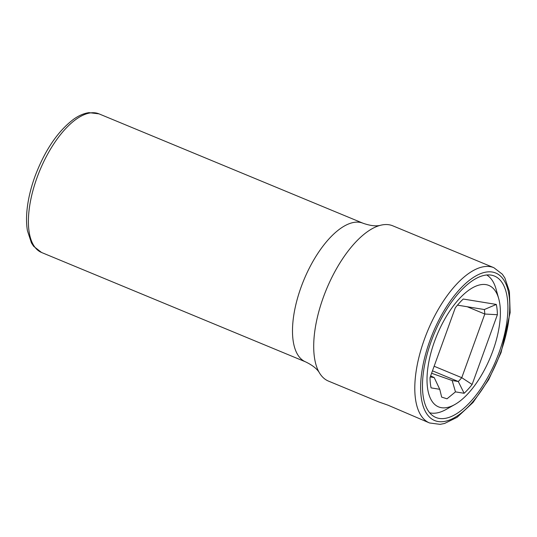 <?xml version="1.0" encoding="UTF-8"?>
<svg xmlns="http://www.w3.org/2000/svg" width="537" height="537" viewBox="0 0 537 537"><rect width="100%" height="100%" fill="white"/><g stroke="black" fill="none" stroke-linecap="round" stroke-linejoin="round"><path stroke-width="0.81" d="M492.859 350.923A65.729 28.917 112.5 0 0 498.712 298.646A65.729 28.917 112.5 0 0 470.07 289.322A65.729 28.917 112.5 0 0 434.54 341.391A65.729 28.917 112.5 0 0 454.852 404.515A65.729 28.917 112.5 0 0 492.859 350.923M455.47 391.869L447.006 398.81L441.662 397.112L439.756 389.298L431.09 387.882A60.325 26.541 -67.5 0 1 430.023 377.598L455.275 307.842A60.325 26.541 -67.5 0 1 463.256 299.035L496.302 304.432A60.325 26.541 -67.5 0 1 497.376 314.722L472.124 384.479A60.325 26.541 -67.5 0 1 464.143 393.285L455.47 391.869L452.174 380.525L431.594 373.262M430.64 375.887L434.218 377.592L439.756 389.298M429.66 412.778A74.73 32.878 112.5 0 0 446.173 409.416L454.852 404.515M498.712 298.646L496.04 289.04A74.73 32.878 112.5 0 0 486.744 274.984M457.47 305.144L484.34 309.534A51.324 22.581 -67.5 0 1 484.804 314.024L461.76 377.686A51.324 22.581 -67.5 0 1 458.283 381.525L432.473 370.832M472.124 384.479L461.76 377.686L434.131 366.241M452.174 380.525L458.283 381.525L464.143 393.285M467.217 306.734L484.804 314.024L497.376 314.722M484.34 309.534L496.302 304.432M434.218 377.592L430.258 376.947M431.238 341.23A76.529 33.67 -67.5 0 1 494.483 276.072A76.529 33.67 -67.5 0 1 499.142 352.326A76.529 33.67 -67.5 0 1 435.903 417.484A76.529 33.67 -67.5 0 1 431.238 341.23M493.865 267.695L392.775 225.815A84.034 36.972 -67.5 0 0 380.887 225.184A84.034 36.972 -67.5 0 0 323.334 297.357A84.034 36.972 -67.5 0 0 319.596 373.128A84.034 36.972 -67.5 0 0 328.449 381.089L378.585 401.857L388.05 405.2L429.54 422.968L440.098 424.358L444.576 423.471L457.088 417.33L473.037 402.475L488.683 379.672L501.075 352.554L510.15 312.621L509.412 291.477L504.881 278.018L502.33 274.206L493.865 267.695A84.034 36.972 112.5 0 0 424.425 339.236A84.034 36.972 112.5 0 0 429.54 422.968M429.775 340.988A79.832 35.12 112.5 0 0 438.132 421.525A79.832 35.12 112.5 0 0 500.605 352.567A79.832 35.12 112.5 0 0 492.248 272.031A79.832 35.12 112.5 0 0 429.775 340.988M319.596 373.128C317.36 369.08 312.715 365.335 305.66 361.904A75.032 33.012 -67.5 0 1 301.089 287.147A75.032 33.012 -67.5 0 1 363.093 223.264L98.996 113.857A75.032 33.012 -67.5 0 0 36.993 177.734A75.032 33.012 -67.5 0 0 41.564 252.491L33.63 246.275L31.455 242.946L27.441 230.762C26.481 225.117 26.286 218.821 26.85 211.873C27.796 200.65 30.481 188.896 34.905 176.606C44.712 150.575 57.566 131.484 73.475 119.355C78.717 115.589 83.893 113.354 88.988 112.642L98.996 113.857M380.887 225.184C376.444 226.473 370.51 225.829 363.093 223.264M305.66 361.904L41.564 252.491"/></g></svg>
